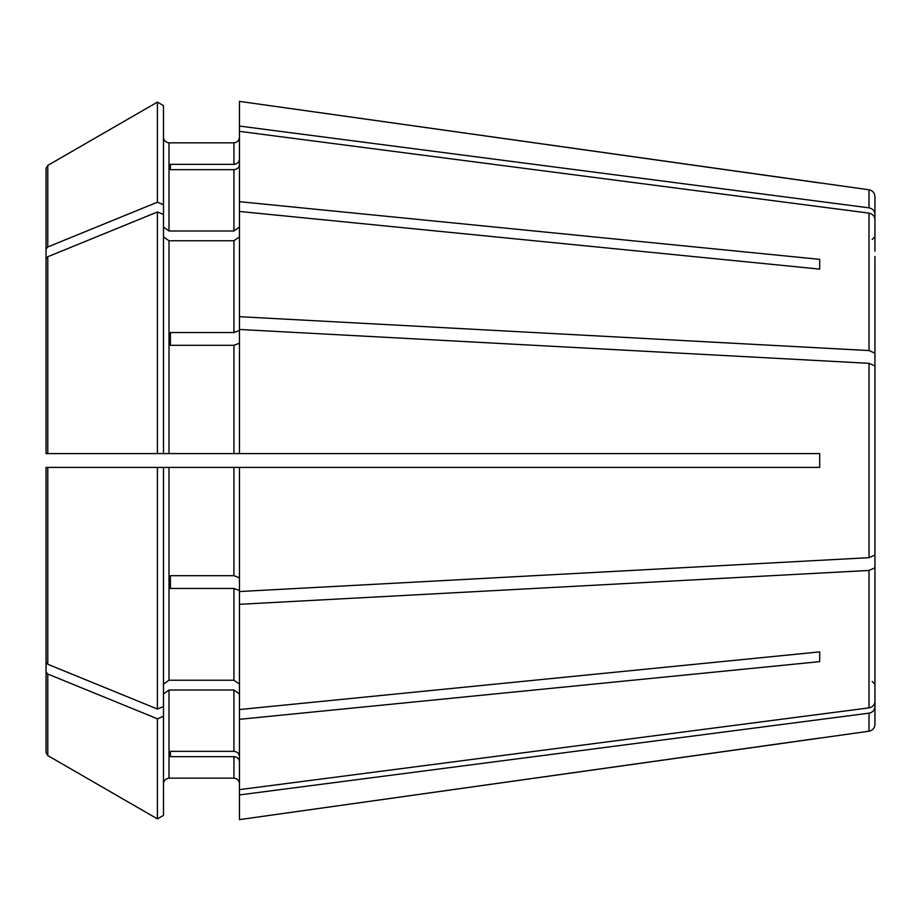 <?xml version="1.0" encoding="UTF-8"?>
<svg xmlns="http://www.w3.org/2000/svg" width="921" height="921" viewBox="0 0 921 921"><rect width="100%" height="100%" fill="white"/><g stroke="black" fill="none" stroke-linecap="round" stroke-linejoin="round"><path stroke-width="1.38" d="M874.95 256.475L874.95 353.169L869.01 350.556L239.46 316.686L239.46 453.593L46.05 453.593L163.478 453.593L163.478 214.443L157.41 211.968L47.777 256.74L46.05 258.847L46.05 453.593L48.813 453.593M239.46 329.453L869.01 363.323L874.95 365.936L874.95 381.282L874.95 353.169M163.478 236.847L169.004 240.761L233.934 240.761L239.46 236.847M239.46 330.432L233.934 332.55L170.385 332.55L170.385 345.317L233.934 345.317L233.934 453.593M163.478 214.443L163.478 105.616L157.41 102.116L157.41 202.206L47.777 246.966L46.05 249.084L46.05 236.801L46.05 297.437L46.05 168.416L46.05 297.437M163.478 105.616L157.41 102.116L47.777 165.423L46.05 168.416L47.777 165.423L47.777 246.966M239.46 453.593L819.69 453.593L819.69 467.408L46.05 467.408L163.478 467.408L163.478 706.557L157.41 709.032L47.777 664.26L46.05 662.153L46.05 467.408L46.05 662.153M163.478 716.319L157.41 718.794L157.41 818.884L163.478 815.384L163.478 706.557M163.478 783.702C163.857 780.398 165.699 778.556 169.004 778.164L233.934 778.164C237.238 778.556 239.08 780.398 239.46 783.702C239.08 780.398 237.238 778.556 233.934 778.164L169.004 778.164C165.699 778.556 163.857 780.398 163.478 783.702M163.478 693.916L169.004 690.013L233.934 690.013L239.46 693.916M874.95 669.809L874.95 706.844C874.616 710.275 872.636 712.382 869.01 713.165L869.01 731.216L239.46 819.621L239.46 789.642L869.01 707.881C872.636 707.098 874.616 704.991 874.95 701.56L874.95 664.525M163.478 815.384L157.41 818.884L47.777 755.577L46.05 752.584L46.05 684.199M239.46 164.548C239.08 167.599 237.238 169.303 233.934 169.66L233.934 230.987L239.46 227.084M874.95 219.44C874.616 216.009 872.636 213.902 869.01 213.119L239.46 131.358L239.46 201.676L819.69 259.354L819.69 269.116L819.69 259.354M170.385 169.66L170.385 164.364L170.385 169.66L233.934 169.66M239.46 343.199L233.934 345.317M170.385 332.55L170.385 345.317M239.46 590.568L233.934 588.45L233.934 680.239L239.46 684.153M874.95 552.485L874.95 567.831L869.01 570.444L239.46 604.314L239.46 467.408M170.385 588.45L170.385 575.683L170.385 588.45L233.934 588.45M170.385 751.34L170.385 756.636L170.385 751.34L233.934 751.34C237.238 751.697 239.08 753.401 239.46 756.452M163.478 227.084L169.004 230.987L169.004 142.836C165.699 142.444 163.857 140.602 163.478 137.298C163.857 140.602 165.699 142.444 169.004 142.836L233.934 142.836C237.238 142.444 239.08 140.602 239.46 137.298C239.08 140.602 237.238 142.444 233.934 142.836L233.934 164.364L170.385 164.364M157.41 102.116L47.777 165.423M874.95 251.191L874.95 214.156C874.616 210.725 872.636 208.618 869.01 207.835L869.01 189.784L239.46 101.379L239.46 131.358M239.46 201.676L239.46 211.45L819.69 269.116M874.95 365.936L874.95 555.064L874.95 539.718L874.95 555.064L869.01 557.677L239.46 591.547M163.478 684.153L169.004 680.239L233.934 680.239M239.46 604.314L239.46 709.55L819.69 651.884L819.69 661.646L819.69 651.884M169.004 230.987L233.934 230.987M170.385 756.636L233.934 756.636L233.934 778.164M170.385 575.683L233.934 575.683L239.46 577.801M157.41 211.968L157.41 453.593M157.41 467.408L157.41 709.032M157.41 718.794L47.777 674.034L46.05 671.916L46.05 752.584M157.41 818.884L47.777 755.577L47.777 674.034M46.05 453.593L46.05 307.211L46.05 453.593M46.05 258.847L46.05 307.211M239.46 709.55L239.46 789.642M163.478 204.681L157.41 202.206M239.46 761.736C239.08 758.685 237.238 756.981 233.934 756.636M239.46 159.264C239.08 162.315 237.238 164.019 233.934 164.364M239.46 211.45L239.46 316.686M46.05 671.916L46.05 623.563M46.05 467.408L48.813 467.408M239.46 719.324L819.69 661.646M874.95 567.831L874.95 701.56M869.01 713.165L239.46 794.927M819.69 738.055L239.46 819.621M874.95 706.844L874.95 724.378C874.628 728.166 872.648 730.445 869.01 731.216M869.01 189.784C872.648 190.555 874.628 192.834 874.95 196.622L874.95 214.156M869.01 207.835L239.46 126.073M819.69 182.945L239.46 101.379M233.934 240.761L233.934 332.55M169.004 690.013L169.004 778.164M169.004 240.761L169.004 453.593M233.934 690.013L233.934 751.34M169.004 467.408L169.004 680.239M233.934 467.408L233.934 575.683M47.777 256.74L47.777 453.593M47.777 467.408L47.777 664.26M869.01 213.119L869.01 350.556M869.01 363.323L869.01 557.677M869.01 570.444L869.01 707.881M872.187 239.46L874.95 236.697M872.187 681.54L874.95 684.303"/></g></svg>
